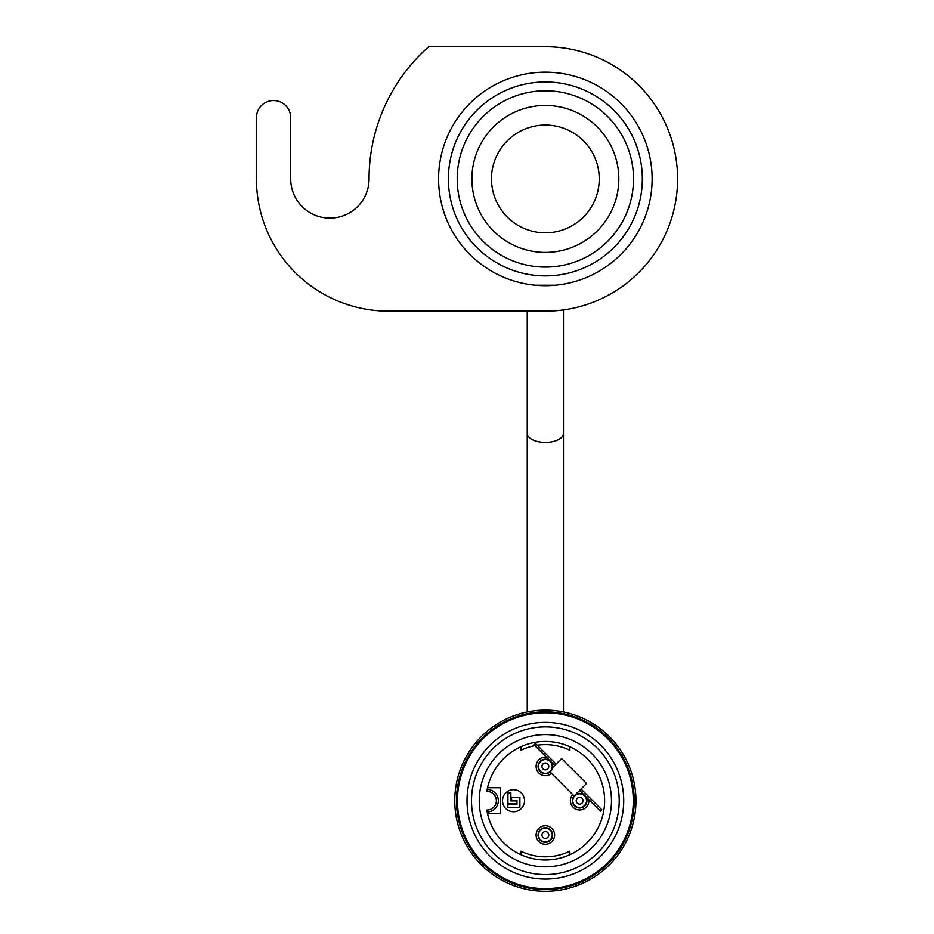 <?xml version="1.0" encoding="UTF-8"?>
<svg xmlns="http://www.w3.org/2000/svg" width="934" height="934" viewBox="0 0 934 934"><rect width="100%" height="100%" fill="white"/><g stroke="black" fill="none" stroke-linecap="round" stroke-linejoin="round"><path stroke-width="1.4" d="M471.892 178.931A73.459 73.459 0 0 0 582.092 242.548A73.459 73.459 0 0 0 582.092 115.314A73.459 73.459 0 0 0 471.892 178.931M457.205 178.931A88.158 88.158 0 0 0 589.436 255.274A88.158 88.158 0 0 0 589.436 102.588A88.158 88.158 0 0 0 457.205 178.931M536.314 91.24L554.411 91.24L536.314 91.24M555.158 72.618L554.411 72.548M535.567 285.244L555.158 285.244M545.363 72.163A106.768 106.768 0 0 0 452.897 232.321A106.768 106.768 0 0 0 637.817 232.321A106.768 106.768 0 0 0 545.363 72.163M545.363 81.959A96.973 96.973 0 0 1 629.341 227.417A96.973 96.973 0 0 1 461.384 227.417A96.973 96.973 0 0 1 545.363 81.959M428.741 46.7L545.363 46.7A132.231 132.231 0 0 1 677.594 178.931A132.231 132.231 0 0 1 545.363 311.162L388.637 311.162A132.231 132.231 0 0 1 256.406 178.931L256.406 117.719A17.139 17.139 0 0 1 273.545 100.568A17.139 17.139 0 0 1 290.696 117.719L290.696 178.931A39.181 39.181 0 0 0 329.865 218.112A39.181 39.181 0 0 0 369.047 178.931A176.304 176.304 0 0 1 428.741 46.7M623.725 800.73A78.363 78.363 0 0 1 506.181 868.585A78.363 78.363 0 0 1 506.181 732.863A78.363 78.363 0 0 1 623.725 800.73M619.219 800.73A73.856 73.856 0 0 0 508.435 736.763A73.856 73.856 0 0 0 508.435 864.686A73.856 73.856 0 0 0 619.219 800.73M635.961 800.73A90.598 90.598 0 0 1 500.064 879.186A90.598 90.598 0 0 1 500.064 722.262A90.598 90.598 0 0 1 635.961 800.73M633.275 800.73A87.913 87.913 0 0 0 501.406 724.597A87.913 87.913 0 0 0 501.406 876.863A87.913 87.913 0 0 0 633.275 800.73M634.244 800.73A88.893 88.893 0 0 1 500.916 877.703A88.893 88.893 0 0 1 500.916 723.745A88.893 88.893 0 0 1 634.244 800.73M510.886 800.917L516.269 800.917L516.269 803.859L507.944 803.859L507.944 792.884L510.886 792.884L510.886 800.917M519.888 807.49L519.888 797.297L511.563 797.297L511.563 800.24L516.957 800.24L516.957 804.548L507.851 804.548L507.851 807.49L519.888 807.49M552.659 766.44A7.297 7.297 0 0 1 545.363 773.737A7.297 7.297 0 0 1 538.066 766.44A7.297 7.297 0 0 1 545.363 759.144A7.297 7.297 0 0 1 552.659 766.44M552.659 835.008A7.297 7.297 0 0 1 545.363 842.305A7.297 7.297 0 0 1 538.066 835.008A7.297 7.297 0 0 1 545.363 827.711A7.297 7.297 0 0 1 552.659 835.008M586.937 800.73A7.297 7.297 0 0 1 575.998 807.046A7.297 7.297 0 0 1 575.998 794.402A7.297 7.297 0 0 1 586.937 800.73M487.186 811.985L486.836 810.023A59.262 59.262 0 0 0 577.644 850.419A59.262 59.262 0 0 0 577.644 751.029A59.262 59.262 0 0 0 486.836 791.425L487.186 789.464A11.266 11.266 0 0 1 498.347 800.73A11.266 11.266 0 0 1 487.186 811.985M502.504 800.73A11.021 11.021 0 0 1 519.035 791.18A11.021 11.021 0 0 1 519.035 810.268A11.021 11.021 0 0 1 502.504 800.73M546.495 757.252A9.258 9.258 0 0 0 536.525 769.196A9.258 9.258 0 0 0 551.515 773.364M554.621 835.008A9.258 9.258 0 0 0 540.728 826.987A9.258 9.258 0 0 0 540.728 843.028A9.258 9.258 0 0 0 554.621 835.008M572.729 794.577A9.258 9.258 0 0 0 576.348 809.381A9.258 9.258 0 0 0 588.829 799.597M580.773 791.542A9.258 9.258 0 0 0 578.508 791.542M479.247 800.73A66.116 66.116 0 0 0 578.415 857.984A66.116 66.116 0 0 0 578.415 743.464A66.116 66.116 0 0 0 479.247 800.73M487.548 813.747A2.942 2.942 0 0 1 488.027 813.701L500.309 813.701L500.309 787.747L488.027 787.747A2.942 2.942 0 0 1 487.548 787.712M520.868 746.756L520.868 750.282A56.075 56.075 0 0 1 534.878 745.636M537.248 745.239A56.075 56.075 0 0 1 569.845 750.282L569.845 746.756M520.868 854.692L520.868 851.178A56.075 56.075 0 0 0 569.845 851.178L569.845 854.692M527.243 711.953L527.243 311.162M534.038 744.596L535.31 743.312L534.038 744.596M550.126 771.974L574.106 795.943L586.564 783.474L561.638 758.548L552.566 767.62M600.527 811.086L601.811 809.801L600.527 811.086M491.482 178.931A53.868 53.868 0 0 1 572.297 132.278A53.868 53.868 0 0 1 572.297 225.584A53.868 53.868 0 0 1 491.482 178.931M545.363 769.861A3.421 3.421 0 0 1 542.397 764.736A3.421 3.421 0 0 1 548.328 764.736A3.421 3.421 0 0 1 545.363 769.861M545.363 838.428A3.421 3.421 0 0 1 542.397 833.291A3.421 3.421 0 0 1 548.328 833.291A3.421 3.421 0 0 1 545.363 838.428M583.061 800.73A3.421 3.421 0 0 1 577.936 803.695A3.421 3.421 0 0 1 577.936 797.764A3.421 3.421 0 0 1 583.061 800.73M545.363 773.329A6.888 6.888 0 0 0 552.239 766.44A6.888 6.888 0 0 0 545.363 759.564A6.888 6.888 0 0 0 538.474 766.44A6.888 6.888 0 0 0 545.363 773.329M545.363 841.896A6.888 6.888 0 0 0 552.239 835.008A6.888 6.888 0 0 0 545.363 828.119A6.888 6.888 0 0 0 538.474 835.008A6.888 6.888 0 0 0 545.363 841.896M586.529 800.73A6.888 6.888 0 0 0 576.196 794.764A6.888 6.888 0 0 0 576.196 806.684A6.888 6.888 0 0 0 586.529 800.73M486.836 810.023A9.305 9.305 0 0 0 496.386 800.73A9.305 9.305 0 0 0 486.836 791.425M527.243 433.411A18.12 9.06 0 0 0 545.363 442.471A18.12 9.06 0 0 0 563.482 433.411L563.482 309.913M563.482 433.411L563.482 711.953M533.933 744.69L554.703 765.471M535.31 743.312L556.092 764.082M579.64 790.409L600.422 811.179M581.03 789.02L601.811 809.801"/></g></svg>
